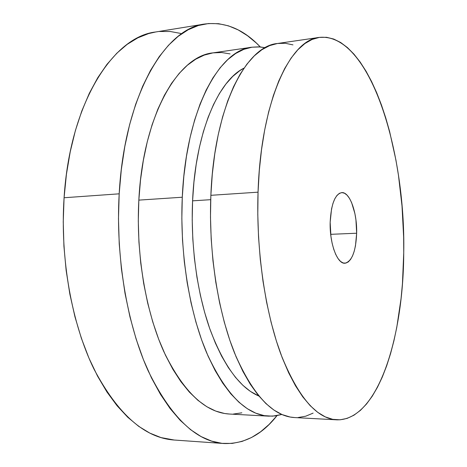 <?xml version="1.0" encoding="UTF-8"?>
<svg xmlns="http://www.w3.org/2000/svg" width="467" height="467" viewBox="0 0 467 467"><rect width="100%" height="100%" fill="white"/><g stroke="black" fill="none" stroke-linecap="round" stroke-linejoin="round"><path stroke-width="0.7" d="M204.966 23.986L155.692 31.978C113.516 36.56 70.003 102.355 64.078 197.745L119.184 193.823C124.444 95.262 165.4 28.026 204.966 23.986C225.106 21.575 243.552 29.234 260.306 46.951L256.36 43.063L247.463 35.69L238.164 29.906L228.515 25.86L218.603 23.694L208.51 23.537L198.335 25.527L188.183 29.76L178.196 36.321L168.494 45.27L159.235 56.606L150.567 70.319L142.639 86.307L135.617 104.45L129.639 124.549L124.835 146.352L121.321 169.562L119.184 193.823L64.078 197.745L63.238 221.878L63.926 246.249L66.151 270.463L69.852 294.111L74.959 316.83L81.369 338.26L88.946 358.101L97.533 376.093L106.972 392.035L117.094 405.782L127.725 417.235L138.693 426.342L149.843 433.119L161.033 437.591L174.255 440.031M251.993 47.202L212.999 52.87C178.266 55.906 143.054 115.057 138.833 200.121L182.282 197.226C186.006 110.025 219.239 49.87 251.993 47.196L258.636 46.846L265.215 47.698L260.084 46.934L251.947 47.208L243.786 49.362L235.701 53.471L227.785 59.589L220.144 67.744L212.899 77.925L206.151 90.102L200.028 104.176L194.634 120.037L190.081 137.502L186.45 156.363L183.829 176.368L182.282 197.226L138.833 200.121C135.903 254.007 145.768 311.664 163.847 351.692C183.473 391.854 205.311 412.635 229.355 414.031L268.706 416.155C246.016 414.854 225.292 393.658 206.542 352.567C189.258 311.6 179.678 252.443 182.282 197.226L181.838 218.626L182.515 240.236L184.307 261.718L187.179 282.733L191.079 302.966L195.924 322.113L201.627 339.912L208.084 356.134L215.164 370.605L222.759 383.173L230.739 393.751L238.987 402.285L247.387 408.759L255.834 413.196L264.217 415.642L272.459 416.167L281.829 414.468L275.349 415.904L268.706 416.155M192.585 200.839L210.699 199.678L192.585 200.839C190.577 245.56 197.214 293.294 210.004 329.363C223.816 365.859 240.108 388.089 258.893 396.057L250.394 391.399L242.875 385.304L235.508 377.389L228.398 367.675L221.656 356.21L215.386 343.087L209.683 328.447L204.651 312.441L200.378 295.272L196.94 277.17L194.406 258.403L192.818 239.227L192.211 219.945L192.585 200.839C195.416 132.873 218.258 80.546 244.037 68.106L239.816 70.645L232.741 76.425L225.935 84.007L219.496 93.388L213.53 104.509L208.124 117.299L203.378 131.63L199.38 147.356L196.21 164.285L193.928 182.194L192.585 200.839M319.37 37.395L277.503 43.489C246.103 45.912 214.248 106.715 210.862 195.317L258.047 192.171C260.837 101.251 290.293 39.397 319.37 37.395C369.654 32.451 405.776 150.637 403.739 252.828L402.449 283.597L401.06 298.582L396.787 327.309L393.909 340.863L390.535 353.735L386.67 365.824L382.321 377.021L377.505 387.196L372.234 396.226L366.531 403.996L360.419 410.365L353.933 415.21L347.115 418.397L340.023 419.81L332.702 419.331L325.236 416.862L317.694 412.32L310.164 405.654L302.75 396.839L295.553 385.882L288.676 372.841L282.237 357.804L276.353 340.922L271.123 322.388L266.645 302.429L263.009 281.332L260.288 259.413L258.537 237.008L257.79 214.476L258.047 192.171L259.308 170.449L261.532 149.644L264.666 130.048L268.636 111.94L273.37 95.531L278.764 81.001L284.718 68.474L291.128 58.036L297.893 49.73L304.91 43.548L312.084 39.461L319.323 37.401L326.55 37.296L333.689 39.035L340.677 42.503L347.454 47.593L353.974 54.16L360.191 62.093L366.075 71.264L371.592 81.538L376.723 92.81L381.44 104.958L385.736 117.871L389.595 131.449L395.958 160.204L398.45 175.195L402.011 205.959L403.651 237.218L403.739 252.828C403.465 337.343 377.826 420.96 336.689 419.827C316.533 418.706 297.917 396.792 280.836 354.091C265.075 311.483 256.062 249.711 258.047 192.171L210.862 195.317C208.486 251.409 217.861 311.553 234.592 353.145C252.735 394.843 272.687 416.313 294.443 417.551L336.689 419.827M356.654 233.226C355.86 251.433 351.949 261.432 344.915 263.23C337.25 264.147 329.486 243.325 330.169 222.199C331.144 204.073 334.991 194.214 341.721 192.614C349.789 191.68 357.232 212.742 356.654 233.226L330.689 234.323L356.654 233.226L355.942 219.904L354.897 213.553L351.598 202.561L349.456 198.335L347.074 195.177L344.547 193.239L341.955 192.602L339.404 193.326L336.987 195.404L334.816 198.784L332.977 203.349L331.547 208.924L330.169 222.199L330.94 236.43L332.107 243.161L333.73 249.244L335.738 254.445L338.044 258.555L340.548 261.427L343.152 262.962L345.749 263.137L348.242 261.958L350.53 259.512L352.544 255.898L354.208 251.269L355.475 245.811L356.654 233.226M180.799 33.455L170.233 31.487L159.469 31.493M155.815 31.954L148.623 33.577L137.818 37.845L127.17 44.371L116.843 53.197L106.978 64.335L97.737 77.75L89.29 93.359L81.789 111.029L75.391 130.567L70.237 151.734L66.431 174.238L64.078 197.745C59.998 258.578 71.83 323.794 93.931 369.012C117.929 414.311 144.677 437.982 174.173 440.025L223.891 443.522M292.967 44.879L285.261 43.279L277.456 43.495L269.634 45.614L261.882 49.718L254.299 55.859L246.979 64.072L240.038 74.358L233.582 86.664L227.727 100.913L222.572 116.978L218.229 134.689L214.779 153.824L212.304 174.133L210.862 195.317L210.483 217.062L211.189 239.022L212.97 260.849L215.789 282.208L219.589 302.762L224.3 322.212L229.834 340.291L236.08 356.765L242.928 371.446L250.259 384.195L257.953 394.919L265.898 403.558L273.983 410.108L282.091 414.579L290.141 417.037L294.543 417.551M298.045 417.545L305.722 416.202L313.112 413.12M277.001 415.653L269.109 424.427L260.621 431.765L251.602 437.474L242.122 441.403L232.239 443.411L222.041 443.358L211.621 441.111L201.084 436.575L190.565 429.663L180.198 420.335L170.128 408.578L160.525 394.446L151.542 378.025L143.351 359.473L136.107 339.001L129.954 316.865L125.028 293.399L121.426 268.957L119.225 243.937L118.478 218.749L119.184 193.823C115.542 256.652 127.03 324.121 148.109 370.728C170.986 417.387 196.274 441.654 223.967 443.527C244.241 444.105 261.917 434.812 277.001 415.653M230.091 53.909L221.574 52.52L212.946 52.882L204.295 55.083L195.72 59.198L187.325 65.275L179.229 73.337L171.535 83.371L164.372 95.338L157.864 109.15L152.119 124.689L147.257 141.781L143.369 160.216L140.538 179.76L138.833 200.121L138.29 221.008L138.933 242.087L140.742 263.038L143.696 283.539L147.73 303.27L152.767 321.956L158.716 339.328L165.458 355.177L172.883 369.315L180.852 381.615L189.246 391.976L197.938 400.342L206.799 406.704L215.725 411.077L224.604 413.505L229.46 414.036M233.337 414.054L241.848 412.822"/></g></svg>
